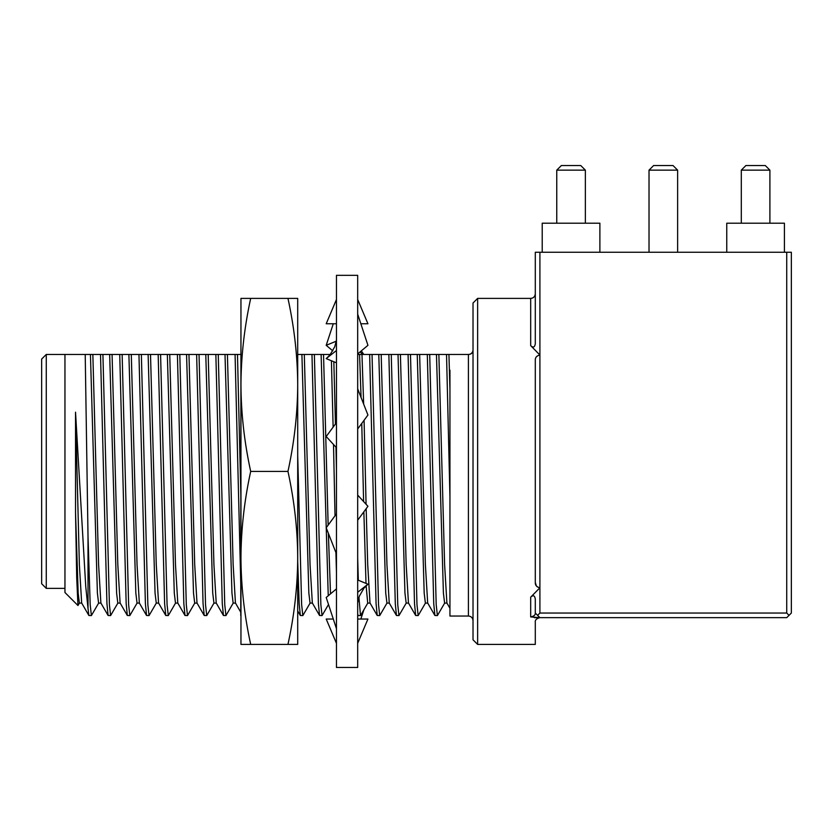 <?xml version="1.0" encoding="UTF-8"?>
<svg xmlns="http://www.w3.org/2000/svg" width="833" height="833" viewBox="0 0 833 833"><rect width="100%" height="100%" fill="white"/><g stroke="black" fill="none" stroke-linecap="round" stroke-linejoin="round"><path stroke-width="1.25" d="M535.296 613.036L539.909 617.649L530.683 616.92C533.922 616.264 535.463 614.973 535.296 613.036L535.296 599.146C534.744 595.46 533.203 594.804 530.683 597.178L539.909 587.765C536.702 587.067 535.171 585.297 535.296 582.475L536.306 585.828M534.297 615.4L533.766 615.889M532.985 616.378L530.683 616.92L530.683 597.178M537.608 615.348L539.909 613.036L786.737 613.036L789.038 615.348L786.737 617.649L539.909 617.649C536.494 618.544 534.953 620.085 535.296 622.261C534.963 620.085 536.504 618.544 539.909 617.649L534.286 617.649M789.038 615.348L791.35 613.036L791.35 252.253L539.909 252.253L539.909 355.035L530.704 345.653M677.625 252.253L677.625 170.14L673.012 165.528L653.634 165.528L649.022 170.14L649.022 252.253M535.296 582.475L535.296 360.325C535.161 357.503 536.702 355.743 539.909 355.035L539.909 613.036M536.327 585.859L537.389 586.942M536.91 356.264L536.327 356.941M539.909 252.253L535.296 252.253L535.296 343.654C534.765 347.34 533.224 347.996 530.683 345.633L530.683 298.391C533.464 298.141 534.994 296.61 535.296 293.778M786.737 613.036L786.737 252.253M449.945 372.382L449.945 616.035L468.406 616.035L468.406 354.452A4.613 4.613 0 0 0 473.019 349.839A4.613 4.613 0 0 1 468.406 354.452L448.935 354.452L449.945 389.334L449.945 370.175M477.632 644.409L473.019 639.796L473.019 303.004L477.632 298.391L477.632 644.409L535.296 644.409L535.296 622.261M46.263 588.358L41.65 583.746L41.65 359.065L46.263 354.452L46.263 588.358L64.953 588.358M88.017 536.608L88.017 608.434L85.747 586.609L75.532 412.189L75.532 512.701L76.709 577.675L77.958 605.518L64.953 592.502L64.953 354.452L85.216 354.452L88.017 536.608L90.183 604.602L91.38 615.577L98.7 602.988M240.758 354.452L85.216 354.452M331.19 354.452L297.891 354.452M448.935 354.452L357.68 354.452M88.017 608.434L88.871 615.483L91.38 615.577M75.532 412.189L79.364 564.514L81.655 602.988L88.871 615.483M75.532 512.701L78.167 593.065L79.364 603.092L81.769 603.092M77.958 605.518L79.479 602.988M449.945 499.217L449.945 510.15M745.91 165.528L741.297 170.14L741.297 223.192L741.297 170.14L769.9 170.14L769.9 223.192L769.9 170.14L765.288 165.528L745.91 165.528M585.36 223.192L585.36 170.14L580.747 165.528L561.369 165.528L556.756 170.14L556.756 223.192M599.885 223.192L599.885 252.253L599.885 223.192L542.221 223.192L542.221 252.253M784.426 252.253L784.426 223.192L726.761 223.192L726.761 252.253M102.917 354.452L109.404 604.602L110.602 615.577L117.922 602.988M100.512 354.452L106.936 603.571L108.092 615.483L110.602 615.577M122.139 354.452L128.626 604.602L129.823 615.577L137.143 602.988M119.733 354.452L126.168 603.571L127.324 615.483L129.823 615.577M141.36 354.452L147.847 604.602L149.045 615.577L156.375 602.988M138.955 354.452L145.39 603.571L146.546 615.483L149.045 615.577M160.582 354.452L167.069 604.602L168.276 615.577L175.596 602.988M158.176 354.452L164.611 603.571L165.767 615.483L168.276 615.577M179.803 354.452L186.29 604.602L187.498 615.577L194.818 602.988M177.408 354.452L183.833 603.571L184.988 615.483L187.498 615.577M199.035 354.452L205.522 604.602L206.719 615.577L214.039 602.988M196.63 354.452L203.054 603.571L204.21 615.483L206.719 615.577M218.256 354.452L224.743 604.602L225.941 615.577L233.261 602.988M215.851 354.452L222.276 603.571L223.431 615.483L225.941 615.577M237.478 354.452L240.956 499.852M235.073 354.452L240.956 591.461M297.704 455.526L301.629 604.602L302.837 615.577L310.157 602.988M314.364 354.452L320.851 604.602L322.059 615.577L328.504 604.498M311.969 354.452L318.393 603.571L319.549 615.483L322.059 615.577M333.835 361.751L335.449 423.955M335.97 447.186L336.459 470.447M331.409 360.741L333.127 427.121M333.512 444.499L335.022 515.783M372.039 354.452L378.526 604.602L379.723 615.577L387.043 602.988M369.633 354.452L376.068 603.571L377.224 615.483L379.723 615.577M391.26 354.452L397.747 604.602L398.945 615.577L406.275 602.988M388.855 354.452L395.29 603.571L396.446 615.483L398.945 615.577M410.482 354.452L416.969 604.602L418.176 615.577L425.496 602.988M408.076 354.452L414.511 603.571L415.667 615.483L418.176 615.577M429.703 354.452L436.19 604.602L437.398 615.577L444.718 602.988M427.308 354.452L433.733 603.571L434.888 615.483L437.398 615.577M446.53 354.452L449.945 497.197M438.866 354.452L444.603 564.514L446.894 602.988L449.955 608.288M419.645 354.452L425.382 564.514L427.673 602.988L434.888 615.483M400.413 354.452L406.16 564.514L408.451 602.988L415.667 615.483M381.191 354.452L386.939 564.514L389.23 602.988L396.446 615.483M361.97 354.452L363.657 404.12M364.083 420.259L366.072 504.246M366.176 508.661L367.707 564.514L369.998 602.988L377.224 615.483M357.68 614.119L358.096 615.577L360.606 615.483L367.822 602.988M335.918 552.571L336.459 572.667M323.527 354.452L328.15 525.123M328.369 533.297L330.514 593.856M304.305 354.452L310.043 564.514L312.333 602.988L319.549 615.483M297.704 561.494L299.172 603.571L300.328 615.483L302.837 615.577M227.409 354.452L233.146 564.514L235.437 602.988L240.758 612.203M208.188 354.452L213.925 564.514L216.216 602.988L223.431 615.483M188.966 354.452L194.703 564.514L196.994 602.988L204.21 615.483M169.745 354.452L175.482 564.514L177.773 602.988L184.988 615.483M150.513 354.452L156.26 564.514L158.551 602.988L165.767 615.483M131.291 354.452L137.039 564.514L139.33 602.988L146.546 615.483M112.07 354.452L117.807 564.514L120.098 602.988L127.324 615.483M92.848 354.452L98.586 564.514L100.876 602.988L108.092 615.483M436.461 354.452L443.406 593.065L444.603 603.092L447.009 603.092M417.239 354.452L424.184 593.065L425.382 603.092L427.787 603.092M398.018 354.452L404.953 593.065L406.16 603.092L408.566 603.092M378.786 354.452L385.731 593.065L386.939 603.092L389.334 603.092M359.564 354.452L361.074 397.508M361.761 423.403L363.604 501.56M363.854 511.816L366.01 583.402M366.114 585.641L367.707 603.092L370.112 603.092M321.121 354.452L328.244 595.762M301.9 354.452L308.845 593.065L310.043 603.092L312.448 603.092M225.004 354.452L231.949 593.065L233.146 603.092L235.552 603.092M205.782 354.452L212.727 593.065L213.925 603.092L216.33 603.092M186.561 354.452L193.506 593.065L194.703 603.092L197.109 603.092M167.339 354.452L174.284 593.065L175.482 603.092L177.887 603.092M148.118 354.452L155.053 593.065L156.26 603.092L158.666 603.092M128.886 354.452L135.831 593.065L137.039 603.092L139.434 603.092M109.664 354.452L116.61 593.065L117.807 603.092L120.212 603.092M90.443 354.452L97.388 593.065L98.586 603.092L100.991 603.092M357.68 557.881L358.305 580.237M358.94 597.334L360.502 615.577M585.36 170.14L556.756 170.14M677.625 170.14L649.022 170.14M357.68 602.728L359.377 596.084L364.042 588.025L367.936 584.193L357.68 579.976M336.459 588.869L326.203 597.48L336.459 628.676M367.936 584.193L357.68 592.294M357.68 520.209L367.936 506.277L357.68 495.094M336.459 513.836L326.203 527.768L336.459 553.955M357.68 428.964L367.936 415.032L357.68 388.844M336.459 422.602L326.203 436.523L336.459 447.706M357.68 353.931L367.936 345.32L357.68 314.124M336.459 340.072L334.751 346.715L330.087 354.775L326.203 358.606L336.459 362.824M336.459 350.506L326.203 358.606M360.845 323.766L367.936 323.766L357.68 299.484M336.459 299.484L326.203 323.766L336.459 323.766M360.023 351.963L362.98 354.452M332.804 350.87L326.203 345.32L336.272 341.176M333.283 323.766L326.203 345.32M363.865 609.839L360.845 619.034M357.68 275.327L357.68 667.472L336.459 667.472L336.459 275.327L357.68 275.327M357.68 643.315L367.936 619.034L357.68 619.034M333.283 619.034L326.203 619.034L336.459 643.315M240.956 327.223L240.758 615.577L240.956 327.223M297.704 327.223L297.704 403.838M297.704 615.577L297.704 513.68M240.956 384.898C241.112 356.232 244.361 327.4 250.691 298.391L240.956 298.391L240.956 644.409L250.691 644.409C244.361 615.4 241.112 586.567 240.956 557.902C241.112 529.247 244.361 500.414 250.691 471.405C244.361 442.396 241.112 413.553 240.956 384.898M297.704 557.902L297.704 644.409L287.958 644.409C294.33 615.118 297.568 586.286 297.704 557.902C297.568 529.528 294.33 500.695 287.958 471.405C294.33 442.115 297.568 413.283 297.704 384.898L297.704 557.902M297.704 298.391L297.704 384.898C297.568 356.524 294.33 327.681 287.958 298.391L297.704 298.391M250.691 298.391L287.958 298.391M250.691 471.405L287.958 471.405M250.691 644.409L287.958 644.409M468.406 354.452A4.613 3.728 180 0 0 473.019 350.714M64.953 354.452L46.263 354.452M530.683 298.391L477.632 298.391M357.992 615.483L357.68 614.931M300.328 615.483L297.891 611.276M468.406 616.035C471.176 616.285 472.717 617.826 473.019 620.647M361.324 350.87L363.771 354.452"/></g></svg>
